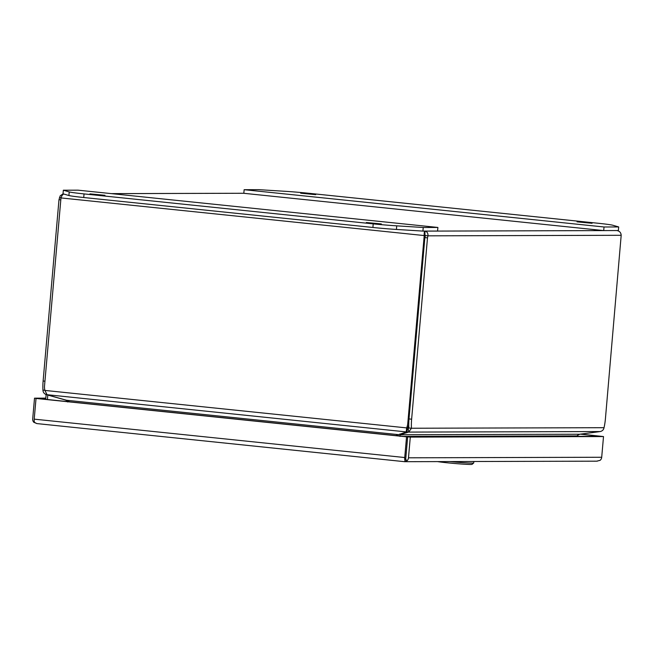 <?xml version="1.0" encoding="UTF-8"?>
<svg xmlns="http://www.w3.org/2000/svg" width="654" height="654" viewBox="0 0 654 654"><rect width="100%" height="100%" fill="white"/><g stroke="black" fill="none" stroke-linecap="round" stroke-linejoin="round"><path stroke-width="0.98" d="M47.415 399.512L47.807 395.049M45.715 399.332L46.132 394.542M405.832 457.759L405.022 460.759A4.316 1.676 -84.1 0 1 404.736 457.538L406.551 436.831L407.663 436.831L405.848 457.53L407.671 436.831L410.295 437.101L408.48 457.808A4.316 3.981 89.8 0 1 406.853 460.898L405.717 459.19M407.663 436.831L37.139 398.45L45.796 398.425M580.311 434.158L600.887 436.292L407.671 436.831M404.72 461.699L36.845 423.579A4.316 1.676 95.9 0 0 36.853 423.579L404.703 461.691A4.316 1.676 -84.1 0 1 404.703 461.691L405.022 460.759L404.712 461.691L406.853 460.898M34.515 398.172L37.139 398.45L36.027 398.45L34.212 419.149A4.316 1.676 95.9 0 0 34.498 422.378L36.837 423.579L33.763 422.247A4.316 3.981 89.8 0 1 32.7 418.871L34.515 398.172L45.821 398.139M596.824 461.152L600.078 460.351A4.316 3.981 -90.2 0 0 601.705 457.26L603.511 436.561L410.295 437.101M404.728 461.691L597.265 461.168M34.31 421.683L33.763 422.247M405.701 459.19L405.848 457.53M406.551 436.831L36.027 398.45M580.817 434.093L603.511 436.561M104.967 195.301L89.95 193.87L104.967 195.301M381.347 223.93L366.33 222.507L381.347 223.93M373.213 223.872A25.114 0.956 5 0 0 396.733 225.843L423.236 227.494L437.894 227.453L77.998 190.167L63.34 190.208L69.226 191.916A25.114 0.956 5 0 0 84.039 193.911L373.213 223.872L372.903 227.469A25.114 0.956 5 0 0 396.414 229.448L422.917 231.091L423.236 227.494M63.34 190.208L63.029 193.813L68.915 195.513A25.114 0.956 5 0 0 83.728 197.516L372.903 227.469M437.894 227.453L437.575 231.05L422.917 231.091M577.057 221.853L592.074 223.284L577.057 221.853M300.685 193.216L315.702 194.647L300.685 193.216M308.811 193.282A25.114 0.956 5 0 0 285.299 191.311L258.796 189.66L244.138 189.701L604.026 226.987L618.684 226.946L612.798 225.238A25.114 0.956 5 0 0 597.985 223.243L308.811 193.282M618.684 226.946L618.373 230.543L603.707 230.584L604.026 226.987M244.138 189.701L243.819 193.298L603.707 230.584M425.329 235.612L424.691 233.977L425.337 235.563L424.217 235.563C424.103 232.906 424.34 231.426 424.945 231.124C427.136 231.63 428.149 233.2 427.961 235.832L621.186 235.293C620.989 232.661 619.608 231.091 617.033 230.584L617.311 230.617M63.544 193.96L62.032 195.489L60.977 197.933L424.217 235.563L407.794 423.252A14.118 12.998 89.8 0 1 406.633 427.896L407.744 427.896A14.118 12.998 -90.2 0 0 408.742 424.528M44.938 381.2L43.123 381.012L58.991 199.683L60.193 195.816L63.103 193.829M616.689 230.551L424.945 231.124L424.928 234.492M44.897 390.422L47.055 394.705L406.232 431.91L406.633 427.896L44.897 390.422A14.118 12.998 89.8 0 1 44.554 385.623L60.977 197.933M427.495 237.86L427.961 235.832L425.337 235.563L424.871 237.59L427.495 237.86L411.628 419.189L409.003 418.92L424.871 237.59M409.003 418.92A27.059 10.48 95.9 0 0 408.824 427.969L411.448 428.239A27.059 10.48 -84.1 0 1 411.628 419.189M621.186 235.293L605.432 418.642A27.059 10.48 -84.1 0 1 604.034 427.7L411.448 428.239L408.693 432.09L408.251 429.269L408.824 427.969M43.123 381.012A27.059 10.48 95.9 0 0 42.943 390.07L44.856 390.266M59.457 197.663L61.01 197.819M399.872 434.027L399.986 434.738L407.368 432.457A14.118 0.899 -8.8 0 1 408.693 432.09L600.184 431.55C602.293 431.1 603.577 429.817 604.034 427.7M46.213 394.084L46.066 394.526C44.071 393.7 43.033 392.212 42.943 390.07M58.991 199.683L60.806 199.871M395.498 435.67L405.415 432.319A14.118 2.845 10.9 0 0 406.232 431.91L407.279 428.656M406.763 429.163L407.744 427.896M69.749 401.924L66.618 400.264L49.434 395.441A14.118 2.845 10.9 0 1 47.055 394.705M600.184 431.55A14.118 0.899 -8.8 0 1 597.503 431.918L579.697 434.231L577.384 435.499L577.572 436.357M46.066 394.526A14.118 1.929 18.9 0 0 48.649 395.294L65.825 400.125L67.754 401.997M408.251 429.269A14.118 0.899 171.2 0 0 406.927 429.629L406.772 429.678M579.697 434.231L399.986 434.738L400.019 436.414M397.035 434.877L396.054 435.629M400.076 435.997L397.46 435.646L397.452 434.722M67.902 401.581L69.471 401.703M437.649 461.618A18.279 0.695 5 0 0 446.764 462.746A18.279 0.695 5 0 0 472.082 464.34L473.709 462.975A19.792 0.752 5 0 0 473.725 462.95L473.856 461.52M449.756 461.585A19.792 0.752 5 0 0 473.709 462.975M404.736 457.538L34.212 419.149M601.705 457.26L408.48 457.808M396.733 225.843L396.414 229.448M84.039 193.911L83.728 197.516M69.226 191.916L68.915 195.513M111.482 193.633L243.819 193.265L111.286 193.617M408.758 423.244L407.794 423.252M398.033 434.599L66.618 400.264M406.927 429.629L407.368 432.457M577.457 435.916L403.551 436.406M404.867 461.283L405.218 460.326M617.139 230.592L616.722 230.551"/></g></svg>
